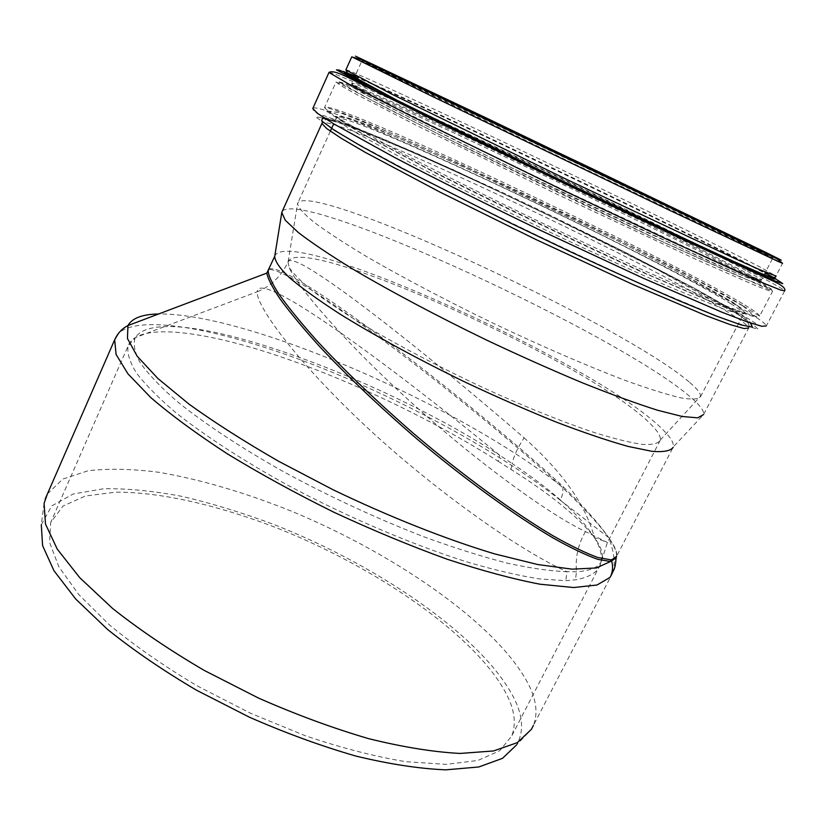 <?xml version="1.0" encoding="UTF-8"?>
<svg xmlns="http://www.w3.org/2000/svg" width="826" height="826" viewBox="0 0 826 826"><rect width="100%" height="100%" fill="white"/><g stroke="black" fill="none" stroke-linecap="round" stroke-linejoin="round"><path stroke-width="0.62" stroke-dasharray="4.13 3.1" d="M268.842 269.276C285.238 258.868 461.858 394.239 559.873 483.561L563.033 486.586C584.013 506.844 599.242 523.86 608.731 537.643C599.046 524.334 583.693 507.701 562.682 487.753L559.522 484.779C462.963 396.625 291.516 265.92 268.687 269.606M616.495 556.61C616.96 552.377 614.379 546.048 608.731 537.643C614.916 546.337 617.528 552.573 616.568 556.383L673.304 446.928L703.587 414.549L748.697 327.963C748.48 326.167 743.854 322.357 734.83 316.534C657.496 266.013 325.991 110.034 321.892 123.477C321.407 122.052 322.863 120.741 326.27 119.543C331.278 120.307 340.519 123.157 353.993 128.123L406.031 149.547C448.25 167.946 494.485 189.216 544.747 213.356L656.804 269.297L738.052 314.654C753.962 323.916 747.85 329.388 748.697 327.963M559.873 483.561L559.522 484.779C457.077 404.585 247.48 312.796 158.623 313.973M563.033 486.586L562.651 493.896L560.451 500.35C499.967 452.152 404.224 400.249 314.283 365.071C224.951 330.307 140.503 312.961 118.417 333.394M612.665 572.903L612.665 572.903C615.669 564.457 614.358 552.697 608.731 537.643L560.451 500.35M498.13 461.249L510.933 469.375C550.963 494.588 578.778 517.293 594.369 537.499C579.707 514.928 552.336 490.303 512.254 463.644C513.71 456.169 517.665 447.578 524.128 437.852C428.87 355.294 293.209 246.602 288.047 262.038L288.037 262.048C279.746 279.425 267.025 288.016 257.206 291.774C255.678 304.515 292.817 357.255 361.458 422.148C429.84 486.937 518.934 550.436 566.915 571.664L576.486 571.768C591.375 570.787 599.831 566.842 601.855 559.914L601.855 559.904C603.465 553.978 600.977 546.502 594.369 537.499C600.936 548.288 602.897 557.405 600.275 564.85L600.275 564.85C597.466 572.377 589.186 577.374 575.443 579.821L565.841 580.668L539.894 578.964C519.162 575.732 495.352 570.219 468.476 562.403C412.701 544.964 346.497 516.735 286.622 484.583C242.565 460.258 204.518 435.457 176.031 412.824C158.86 398.246 145.737 385.061 136.641 373.269C129.899 362.449 127.018 353.414 128.02 346.156C136.094 322.873 198.25 329.708 272.095 353.9C346.61 378.484 431.688 418.916 498.13 461.249L499.658 455.229C373.889 373.517 161.71 297.36 135.237 337.638C132.986 344.163 134.638 352.526 140.214 362.759C148.184 374.002 160.306 386.754 176.599 401.023C203.898 423.263 241.233 448.012 285.094 472.565C330.958 497.335 377.441 518.821 424.512 537.045C454.568 547.968 482.239 556.693 507.515 563.198C530.942 568.35 550.746 571.169 566.915 571.664L565.841 580.668M510.933 469.375L512.254 463.644L499.658 455.229C391.741 366.651 258.383 267.717 257.206 291.774L135.237 337.638L128.02 346.156L50.675 522.528L63.034 506.049L85.398 495.992L115.774 492.162C161.875 491.945 221.017 505.977 280.427 529.383C383.976 571.117 485.347 642.886 509.921 701.573C515.083 714.562 515.651 726.075 511.655 736.09L499.74 750.72L477.903 760.478L446.267 764.37L405.7 761.686C374.694 756.533 341.19 747.871 305.176 735.698L250.753 713.344L197.941 686.282C164.56 666.458 135.144 646.077 109.682 625.117L78.935 594.751L58.832 566.76L49.581 542.414L50.675 522.528M288.037 262.048L289.183 267.531C296.235 285.393 344.659 342.14 411.09 402.303C477.407 462.529 550.539 515.31 585.5 531.562L607.409 542.476L594.369 537.499C585.954 505.161 562.537 471.945 524.128 437.852M585.5 531.562C578.2 544.035 575.195 557.436 576.486 571.768L575.443 579.821M288.047 262.038L288.119 261.749C300.643 231.063 596.331 366.001 652.034 425.483C658.136 431.761 660.883 436.624 660.273 440.051L660.191 440.361C658.074 443.624 652.044 444.956 642.112 444.367C629.908 442.571 614.038 438.647 594.513 432.607C562.95 422.086 523.994 406.392 482.58 387.404C440.124 367.394 401.426 347.147 366.496 326.662C345.185 313.694 327.406 301.924 313.147 291.33C301.16 281.656 293.178 273.716 289.183 267.531M274.707 256.318L274.79 255.988C289.141 223.526 602.495 366.476 663.959 430.759C670.857 437.739 673.975 443.128 673.304 446.928M282.399 211.012C305.259 189.443 623.692 336.915 692.271 398.638C700.025 405.483 703.824 410.615 703.669 414.043M689.813 382.531C696.989 388.643 700.582 393.197 700.603 396.191L700.531 396.707C698.579 399.371 691.94 399.743 680.593 397.812C666.489 394.446 647.976 388.633 625.055 380.352C587.947 366.269 542.238 346.528 494.547 323.895C446.928 300.87 401.973 277.164 366.145 256.308C344.163 243.071 326.714 231.652 313.787 222.06C303.658 213.707 298.248 207.563 297.546 203.619L297.67 203.134C310.555 180.089 623.96 325.093 689.813 382.531M47.433 493.865L62.869 479.059L88.041 470.789C108.877 468.352 132.687 468.879 159.47 472.379C201.627 479.751 246.014 492.854 292.631 511.666C399.257 555.939 503.302 628.927 530.633 688.781C536.652 702.637 537.581 714.841 533.41 725.393L612.665 572.914M44.077 503.333L41.3 524.747L51.718 505.915L73.287 493.958L103.787 488.744C127.751 488.393 154.183 491.016 183.093 496.602C212.84 503.674 243.288 513.049 274.438 524.716C382.799 567.338 490.314 642.38 516.828 704.258C523.209 719.952 523.137 733.488 516.622 744.876L531.428 729.306M758.227 250.598L772.837 257.98L756.822 250.753L572.738 163.197L361.829 61.062C360.115 58.987 680.139 212.086 758.227 250.598M351.814 56.839C364.947 61.774 685.198 215.008 766.745 255.286L782.573 263.308L775.924 276.173M345.929 69.766C358.67 71.841 679.912 225.137 760.509 267.314L775.955 276.018M355.046 76.054C421.394 104.272 687.697 231.869 761.273 270.701L765.155 272.766M766.322 273.974L776.956 279.746M354.829 76.529C432.008 110.003 688.461 232.984 764.917 273.23M328.975 72.481L333.456 73.4L371.019 89.28C407.837 105.718 460.092 130.002 516.302 156.682C614.627 203.403 723.287 256.772 767.839 280.716C778.35 286.385 783.977 289.75 784.7 290.824L766.342 325.919C761.458 328.696 753.033 321.108 745.238 316.926L694.625 288.315L624.487 251.878L547.71 214.017L502.032 192.272L415.994 152.996L350.441 125.407L322.532 115.186C316.812 113.936 313.55 111.737 312.755 108.598M313.033 107.989C331.009 102.723 667.274 261.687 750.627 313.808C760.756 320.096 765.991 324.133 766.342 325.919M743.947 316.647L758.299 329.357L726.033 319.91L646.056 286.209C571.819 252.446 497.933 216.98 424.399 179.82L346.032 137.539L315.532 116.889L331.247 118.624L382.087 138.427L455.023 170.528L621.462 250.381L693.964 288.057L743.947 316.647M334.881 121.154C404.854 143.6 668.895 270.174 738.836 314.82L750.421 322.997M730.597 303.627C738.991 308.872 743.328 312.259 743.606 313.766L739.384 314.066L726.002 309.936L671.951 288.006C635.256 272.022 589.465 251.021 541.206 227.986C492.926 204.765 446.897 181.782 409.81 162.412L354.808 132.088L340.87 123.126L336.079 118.51C338.546 106.915 657.362 257.289 730.597 303.627M733.271 302.492L745.837 313.302L715.306 303.555L641.41 271.878C573.358 240.707 505.533 208.162 437.945 174.245L365.102 135.516L335.676 116.518L349.037 118.159L395.602 136.682L463.479 166.831L619.448 241.646L687.139 276.534L733.271 302.492M742.894 305.94L756.781 317.556L725.331 307.561L647.687 274.263C575.732 241.306 504.025 206.892 432.566 171.034L356.006 130.353L325.671 110.715L340.333 112.821L389.48 132.48L460.516 164.085L623.238 242.142L694.129 278.62L742.894 305.94M744.897 305.083C754.355 310.855 759.259 314.53 759.621 316.11L755.222 316.296L741.098 311.794L717.071 302.388L642.132 269.72L543.859 223.846C492.151 198.983 442.86 174.431 403.212 153.843L344.494 121.773L329.636 112.388L324.494 107.628C327.881 96.57 664.455 255.482 744.897 305.083M757.122 281.532C766.827 286.89 771.99 290.112 772.609 291.217L768.614 290.607L754.84 285.3L697.887 260.252L558.025 194.73L416.407 125.387L356.832 94.598L341.551 85.997L336.027 82.032C337.431 75.496 674.429 235.627 757.122 281.532M756.657 279.508L771.587 289.286L741.015 277.329L663.784 242.39L447.651 138.747L370.038 99.45L338.681 81.722L352.526 85.759L401.168 107.008L472.007 139.666L635.318 217.961L706.942 253.592L756.657 279.508M356.45 86.678C409.273 106.977 678.146 235.616 748.149 274.005L755.78 278.3M762.212 282.564L758.939 282.172L745.806 277.03L722.626 266.994L649.112 233.397L552.594 187.698L456.943 141.163L385.525 105.212L363.533 93.575L351.515 86.647L349.212 84.376M747.53 271.3L761.52 279.766L757.803 279.033L744.876 273.871L691.414 250.051L560.431 188.483L467.454 143.383L395.241 107.318L371.493 94.98L351.711 83.426C351.639 77.623 671.301 229.7 747.53 271.3M616.351 556.972L616.568 556.383M660.191 440.361L607.409 542.476L600.275 564.85M600.265 564.85L511.655 736.09M366.434 61.496C363.223 60.112 361.695 59.968 361.829 61.062L351.711 83.426L353.074 86.389L368.159 95.826L408.88 117.075L504.242 164.302L683.37 249.194C735.316 273.736 761.365 283.938 761.52 279.766L772.837 257.98C772.847 256.618 768.459 253.85 759.683 249.648M281.697 213.077L281.821 212.282M660.273 440.051L700.603 396.191M288.119 261.749L297.67 203.134M700.531 396.707L743.606 313.766C745.754 312.176 742.12 308.387 732.703 302.378L678.652 272.064L618.189 241.037L480.846 174.844C402.438 139.522 336.389 108.619 336.079 118.51L333.673 123.828M330.328 131.21L297.546 203.619M743.307 306.023L759.621 316.11L772.609 291.217L654.264 238.002L558.861 192.902L462.674 146.202L386.981 108.32L344.659 86.059L336.027 82.032L324.494 107.628C339.28 105.067 663.815 256.318 743.307 306.023"/><path stroke-width="1.24" d="M268.687 269.606L266.85 273.076C267.779 278.507 272.136 287.056 279.921 298.733C289.72 312.094 302.781 327.839 319.094 345.96C346.239 375.066 378.401 405.669 415.571 437.78C464.79 479.359 515.341 515.806 553.492 538.18C571.458 548.216 586.264 555.278 597.91 559.378L610.497 561.504L616.082 558.128L616.495 556.61M616.568 556.394L611.932 559.667L610.682 559.78L597.972 557.54C586.161 553.296 571.138 546.027 552.893 535.723C514.144 512.75 462.839 475.446 413.248 433.227C375.83 400.631 343.73 369.821 316.947 340.797C300.953 322.811 288.336 307.355 279.105 294.438C271.96 283.297 268.316 275.388 268.192 270.711L268.842 269.276M673.221 447.258C670.774 450.903 663.691 452.256 651.962 451.326L627.987 446.401C607.802 440.733 583.992 432.679 556.579 422.22C527.628 410.532 497.428 397.306 465.978 382.531C418.978 359.733 374.849 335.707 339.94 314.045C318.578 300.199 301.717 288.057 289.379 277.598C279.818 268.336 274.934 261.243 274.707 256.318L266.85 273.086L127.937 325.568L127.452 338.515L137.199 356.243L157.735 378.349L188.947 404.079C214.781 422.685 244.733 441.786 278.806 461.373L332.981 489.704C389.418 516.88 446.03 539.275 494.537 553.864L537.788 564.55L572.077 569.155L596.393 567.958L610.497 561.504L610.682 559.78M118.417 333.394L114.669 339.785L116.084 354.457L127.989 373.899L150.848 397.626C171.426 415.313 197.022 434.115 227.625 454.011C260.613 474.103 296.131 493.566 334.179 512.378C372.712 530.271 410.264 545.852 446.845 559.119C481.837 570.663 512.905 579.026 540.039 584.219L573.605 587.534L597.012 585.014L610.156 577.312C612.685 572.263 613.212 566.925 611.725 561.308L611.932 559.667M610.156 577.312L614.296 568.908C614.451 568.102 615.401 567.049 616.082 558.128L616.351 556.972M703.587 414.549L697.691 417.842L682.39 416.521L657.63 410.254C636.609 403.615 611.684 394.539 582.857 383.016C552.326 370.265 520.38 356.027 487.02 340.291C437.099 316.141 390.048 291.124 352.692 268.997C329.801 254.945 311.67 242.782 298.3 232.498L285.311 220.263L281.749 212.447L282.399 211.012M533.41 725.393L531.428 729.306L517.396 742.615L493.545 750.958L460.072 753.446C433.247 752.021 402.727 747.086 368.51 738.62C332.795 728.14 296.183 714.645 258.662 698.146L204.394 670.505C169.96 650.361 139.346 629.67 112.584 608.442L79.688 577.622L57.231 549.083L45.492 524.045L44.077 503.333L47.433 493.865M516.622 744.876L502.466 758.361L478.781 766.972L445.792 769.842C419.463 768.748 389.593 764.184 356.202 756.151C321.386 746.136 285.755 733.137 249.297 717.144L196.609 690.257C163.197 670.588 133.513 650.31 107.556 629.433L75.672 598.995L53.927 570.652L42.591 545.625L41.3 524.747M45.213 498.956L114.669 339.785C117.591 333.353 122.011 328.614 127.937 325.568C132.119 318.134 142.351 314.262 158.623 313.973M760.374 249.793L672.973 208.916L361.788 59.162L486.545 118.118L760.374 249.793M765.919 252.436L781.241 260.149L751.866 246.447L676.597 210.682L355.51 56.158L484.439 117.096L765.919 252.436M775.955 276.018L758.857 269.338L735.646 258.91L565.562 178.891L391.751 94.143L345.846 69.952L351.742 56.891L361.416 59.699L777.421 259.023L782.573 263.308L779.052 261.873L669.7 210.341L432.587 96.57L351.814 56.839M775.924 276.173C775.913 282.42 740.901 264.372 675.203 234.491L531.118 166.036L397.523 100.514L347.622 73.504L345.929 69.766M765.155 272.766L776.192 279.074L773.755 278.981L723.71 257.02L557.013 178.54L392.618 98.18L344.948 73.287L343.399 71.47L355.046 76.054M776.956 279.746L782.749 283.628L774.241 280.685L711.279 252.549L533.007 168.236L374.911 90.499L336.45 69.849L339.31 70.117L354.829 76.529M764.917 273.23L766.322 273.974M328.975 72.481C332.217 70.014 341.809 74.319 348.304 77.582L449.602 127.834L561.917 182.226L673.562 235.173L772.713 280.923C778.742 283.659 786.125 287.5 784.7 290.824L780.632 290.029L766.414 284.35L741.779 273.613L664.001 237.991L561.112 189.299L412.99 117.003L350.761 85.202L328.975 72.481L313.033 107.989M766.342 325.919L761.686 326.291L746.931 321.789L721.872 312.187L643.65 278.403L541.009 230.599C487.01 204.621 435.601 178.922 394.332 157.332L333.363 123.642L318.01 113.72L312.755 108.598M750.421 322.997L752.372 327.106L741.118 324.928L715.977 315.924L677.454 300.075C645.653 286.292 609.836 270.112 570.002 251.558L509.508 222.607L400.641 167.595L360.89 145.985L334.375 130.26L321.737 120.999L322.377 118.128L334.881 121.154M748.697 327.963L744.143 328.572L730.039 324.566L706.251 315.728L632.448 284.299L536.033 239.571L439.453 191.828L365.216 152.335L341.148 138.241L326.745 128.588L321.892 123.477L281.749 212.447M755.78 278.3L762.212 282.564M349.212 84.376L356.45 86.678M366.434 61.496L593.853 169.506L759.683 249.648M274.79 255.988L281.697 213.077M333.673 123.828L330.328 131.21"/></g></svg>

